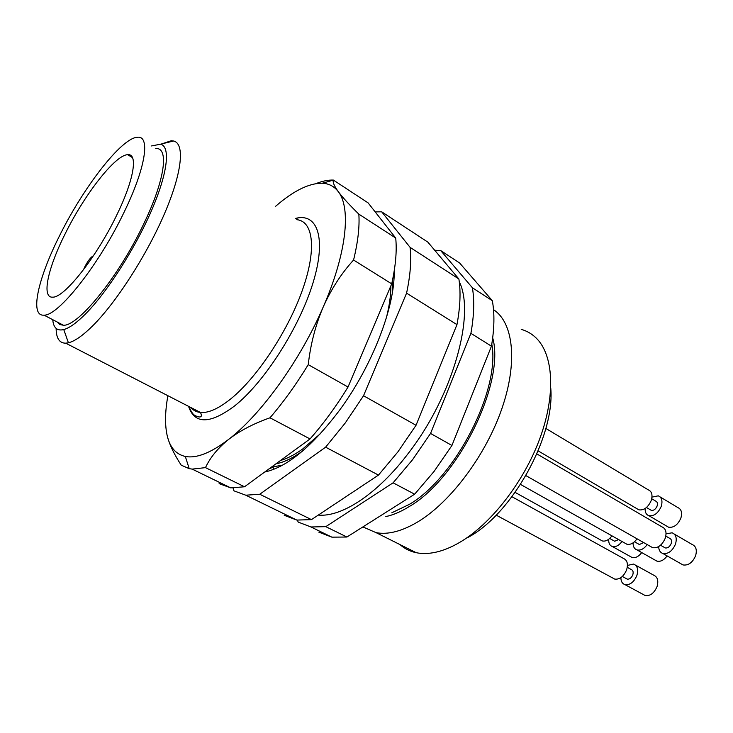 <?xml version="1.0" encoding="UTF-8"?>
<svg xmlns="http://www.w3.org/2000/svg" width="733" height="733" viewBox="0 0 733 733"><rect width="100%" height="100%" fill="white"/><g stroke="black" fill="none" stroke-linecap="round" stroke-linejoin="round"><path stroke-width="1.1" d="M64.742 234.67C84.02 195.152 115.099 154.91 127.689 154.7C138.225 153.307 134.102 179.695 116.712 215.136C96.756 256.862 64.357 297.735 52.831 297.149C41.314 298.331 47.672 268.754 64.742 234.67M59.025 236.814C82.985 187.831 121.596 137.648 137.511 137.254C150.54 135.504 145.711 167.976 123.987 212.405C98.973 264.833 58.292 315.996 44.044 315.153C29.494 316.574 37.786 279.145 59.025 236.814M93.403 255.808C90.865 256.999 87.969 260.746 84.698 267.041L83.507 269.726M641.732 552.581C638.672 556.594 635.465 558.234 632.103 557.511L630.353 556.539M621.987 541.485C618.909 545.544 615.711 547.23 612.376 546.534C609.709 545.544 608.491 543.116 608.72 539.25M618.615 539.589L614.675 541.247L613.869 540.798M611.954 535.841C608.866 539.928 605.669 541.632 602.361 540.954L600.639 540.001M635.511 565.116L653.653 575.158C657.565 576.871 658.692 580.683 657.034 586.62C654.148 593.199 650.198 596.167 645.196 595.535L643.281 594.5M627.448 565.427L633.605 564.062C637.472 565.748 638.553 569.578 636.849 575.552C633.917 582.194 629.959 585.227 624.992 584.632C622.299 583.706 620.924 581.379 620.869 577.659M627.265 567.324L631.26 569.523C633.074 570.311 633.578 572.097 632.771 574.892C631.406 577.989 629.555 579.4 627.237 579.116L626.358 578.639M511.973 496.736L623.417 558.418C627.256 560.085 628.318 563.915 626.587 569.926C623.627 576.605 619.669 579.656 614.721 579.088L612.843 578.08M674.177 534L692.099 544.454C696.029 546.186 697.193 549.961 695.59 555.761C692.566 562.614 688.369 565.674 683.019 564.941L680.939 563.769M666.068 533.826L672.124 532.799C676.009 534.513 677.127 538.288 675.478 544.143C672.399 551.06 668.203 554.185 662.879 553.497C660.167 552.526 658.775 550.226 658.683 546.58M665.821 536.098L669.596 538.288C671.419 539.094 671.941 540.862 671.171 543.593C669.733 546.818 667.772 548.275 665.289 547.954L664.336 547.404M536.868 453.919L661.954 526.871C665.821 528.557 666.92 532.35 665.243 538.224C662.146 545.187 657.941 548.339 652.645 547.679L650.611 546.516M660.149 496.956L677.805 507.538C681.388 509.16 682.414 512.697 680.856 518.139C677.823 524.883 673.719 527.907 668.542 527.201L666.654 526.102M651.985 497.121L658.28 495.838C661.826 497.432 662.806 500.978 661.203 506.457C658.124 513.274 654.01 516.353 648.879 515.693C646.194 514.676 644.958 512.275 645.159 508.491M651.729 498.733L655.714 501.106C657.382 501.858 657.84 503.507 657.089 506.072C655.65 509.252 653.726 510.681 651.335 510.37L650.464 509.866M545.838 428.439L648.348 489.882C651.875 491.467 652.837 495.013 651.216 500.52C648.109 507.364 643.995 510.48 638.883 509.847L637.032 508.766M667.131 555.907C663.951 560.168 660.561 561.909 656.942 561.139L655.045 560.067M647.184 544.573C643.986 548.889 640.596 550.675 637.014 549.933C634.329 548.953 633.019 546.598 633.083 542.851M643.693 542.585L639.368 544.518L638.489 544.023M637.05 538.81C633.834 543.153 630.453 544.958 626.889 544.234L625.02 543.18M316.005 183.607C322.291 181.088 328.072 179.906 333.359 180.071L368.113 202.894L395.71 238.042C397.002 250.713 395.673 265.987 391.715 283.854L348.028 387.024C336.145 406.43 323.473 423.738 310.022 438.939L244.52 486.776L230.73 487.876L219.121 483.624M244.52 486.776L205.487 467.627L192.211 469.111L189.215 468.653L181.234 465.189C174.408 454.717 169.854 445.389 167.573 437.198M395.71 238.042L358.84 214.128C349.568 205.048 342.732 197.58 338.334 191.716C334.275 186.109 332.608 182.242 333.341 180.135L333.359 180.071M358.84 214.128C359.701 226.744 357.942 242.037 353.572 260.023L391.715 283.854M348.028 387.024L308.245 364.64C310.535 344.318 315.511 325.122 323.189 307.045C331.179 289.178 341.312 273.501 353.572 260.023M308.245 364.64C296.178 384.449 283.424 402.16 269.991 417.792L310.022 438.939M205.487 467.627C210.215 457.429 217.976 447.982 228.769 439.287C239.911 430.738 253.645 423.573 269.991 417.792M275.681 206.23C293.53 190.754 309.06 183.094 322.263 183.232C328.915 183.534 334.275 186.365 338.334 191.716C351.29 208.071 346.562 253.755 323.189 307.045C300.356 360.15 261.04 414.594 228.769 439.287C210.957 452.893 196.471 458.62 185.312 456.448C176.094 454.396 170.093 447.634 167.307 436.153C164.788 425.36 164.98 411.882 167.884 395.71M320.596 433.487L302.931 448.788C294.858 454.625 287.391 458.519 280.519 460.48M390.881 285.806C390.881 295.298 389.351 306.073 386.291 318.122M295.225 218.489C317.462 212.332 326.771 237.895 313.064 282.681C299.55 327.321 264.466 382.214 234.725 405.844C210.004 424.306 194.602 424.462 188.537 406.32M302.253 451.299C292.586 458.189 283.818 462.367 275.956 463.824M392.54 280.015L392.247 293.255M282.626 465.134L271.43 467.123M161.617 143.934L171.265 140.736L173.556 140.983C184.991 143.494 182.26 172.42 164.412 213.871C146.655 255.231 116.098 302.656 92.541 325.983C82.728 335.677 74.684 341.276 68.416 342.797L65.741 343.181C59.391 343.172 56.194 338.252 56.139 328.421M264.723 472.025C286.969 467.178 311.745 446.791 339.058 410.883C372.034 366.527 395.087 306.779 394.162 271.228M151.548 145.949L160.582 144.19C170.725 146.609 167.756 173.217 151.3 211.058C134.909 248.826 107.128 292.128 85.697 313.761C76.773 322.749 69.461 328.017 63.762 329.566C57.119 331.151 53.445 327.862 52.749 319.698M375.177 211.892L381.701 211.819L410.095 247.369C411.552 260.068 410.379 275.324 406.577 293.145L363.531 395.747L345.197 423.051L325.617 447.176L378.475 475.094L311.461 519.624L296.828 520.073L284.23 515.299M233.057 488.059L233.928 490.835L245.766 495.196L296.828 520.073M325.617 447.176L259.757 494.253L245.766 495.196M155.726 148.542C169.231 147.159 165.09 179.768 143.714 223.913C119.149 276.029 78.257 326.442 63.386 325.241L59.813 324.527L57.275 322.053M363.531 395.747L416.032 425.277L397.964 451.794L378.475 475.094M406.577 293.145L456.961 324.627L416.032 425.277M410.095 247.369L458.885 279.007C460.892 291.78 460.251 306.99 456.961 324.627M381.701 211.819L427.88 242.147L458.885 279.007M259.757 494.253L311.461 519.624M273.4 469.486L273.198 467.104M459.261 281.655C475.534 314.118 453.131 395.417 408.647 452.893C377.88 493.822 341.734 517.379 318.287 515.088M450.438 268.956L456.073 275.663M434.687 250.237L440.698 250.567L472.4 287.767C474.553 300.557 474.049 315.749 470.907 333.332L430.546 433.441L412.551 459.738L393.099 482.818L414.64 494.198L346.92 537.023L331.875 537.152L318.773 532.112M297.442 520.164L298.175 522.088L310.984 526.972L331.875 537.152M393.099 482.818L325.791 526.66L310.984 526.972M430.546 433.441L451.931 445.472L434.055 471.447L414.64 494.198M470.907 333.332L491.449 346.178L451.931 445.472M472.4 287.767L492.329 300.695C494.693 313.504 494.399 328.668 491.449 346.178M440.698 250.567L459.618 262.991L492.329 300.695M325.791 526.66L346.92 537.023M491.788 344.18C500.538 389.397 455.505 477.65 409.39 504.35L391.825 512.77M492.695 337.84C505.349 382.324 458.437 478.292 409.252 506.549C400.96 511.698 393.154 515.033 385.815 516.573M493.52 309.674C513.265 322.383 518.057 361.662 501.995 408.308C486.025 454.909 450.795 501.968 418.039 521.74C402.06 531.269 388.078 534.907 376.111 532.662L363.174 527.054M521.227 329.364C526.798 330.922 531.718 333.744 535.979 337.84C553.378 354.442 556.072 394.162 539.955 438.206C523.866 482.204 490.524 524.764 458.95 542.823C450.804 547.496 443.016 550.639 435.594 552.261C428.558 553.763 422.089 553.91 416.197 552.691C409.967 551.381 404.57 548.678 400.016 544.601M468.268 537.28C512.23 513.741 554.936 436.538 550.785 388.371M297.213 219.735C313.587 221.641 316.784 250.173 302.106 290.974C287.528 331.692 256.807 377.871 230.767 398.889C218.59 408.647 208.484 413.174 200.457 412.459C196.526 412.056 193.338 410.416 190.892 407.539M127.689 154.7L132.49 157.622M44.044 315.153L63.386 325.241M612.376 546.534L632.103 557.511M609.682 538.453L614.675 541.247M515.143 492.402L602.352 540.954M624.992 584.632L645.196 595.535M622.354 576.468L627.237 579.116M496.177 515.125L614.721 579.088M662.879 553.497L683.009 564.941M660.543 545.233L665.289 547.954M525.928 475.625L652.645 547.679M648.879 515.693L668.542 527.201M646.46 507.502L651.335 510.37M538.141 450.896L638.883 509.847M637.014 549.933L656.942 561.139M634.485 541.76L639.368 544.518M520.549 484.431L626.88 544.234M192.211 469.111L230.73 487.876M185.312 456.448L189.215 468.653M322.263 183.232L333.341 180.135M297.919 219.14L296.288 219.158M188.949 406.54C192.797 415.721 194.731 415.574 198.652 416.885C201.502 417.361 202.097 415.886 200.457 412.459L65.741 343.181M171.265 140.736L172.191 141.322M273.363 467.04L269.002 468.9M160.582 144.19L173.556 140.983M63.762 329.566L68.416 342.797M363.614 526.917L363.742 527.467M376.111 532.662L416.197 552.691"/></g></svg>
